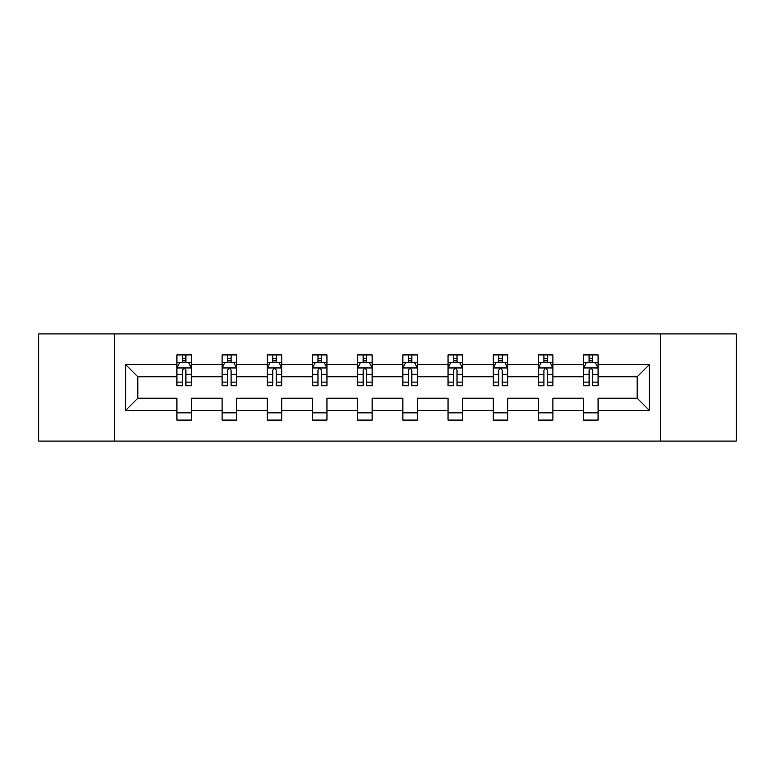 <?xml version="1.0" encoding="UTF-8"?>
<svg xmlns="http://www.w3.org/2000/svg" width="775" height="775" viewBox="0 0 775 775"><rect width="100%" height="100%" fill="white"/><g stroke="black" fill="none" stroke-linecap="round" stroke-linejoin="round"><path stroke-width="1.16" d="M660.503 333.909L38.75 333.909L38.75 441.091L736.25 441.091L736.25 333.909L660.503 333.909L660.503 441.091M598.087 410.382L598.087 398.214L637.186 398.214L649.353 410.382L598.087 410.382L598.087 420.089L583.604 420.089L583.604 410.382L552.895 410.382L552.895 420.089L538.412 420.089L538.412 410.382L507.712 410.382L507.712 420.089L493.229 420.089L493.229 410.382L462.52 410.382L462.52 420.089L448.037 420.089L448.037 410.382L417.338 410.382L417.338 420.089L402.855 420.089L402.855 410.382L372.145 410.382L372.145 420.089L357.662 420.089L357.662 410.382L326.963 410.382L326.963 420.089L312.48 420.089L312.48 410.382L281.771 410.382L281.771 420.089L267.288 420.089L267.288 410.382L236.588 410.382L236.588 420.089L222.105 420.089L222.105 410.382L191.396 410.382L191.396 420.089L176.913 420.089L176.913 410.382L125.647 410.382L125.647 364.618L176.913 364.618L176.913 354.911L191.396 354.911L191.396 364.618L222.105 364.618L222.105 354.911L236.588 354.911L236.588 364.618L267.288 364.618L267.288 354.911L281.771 354.911L281.771 364.618L312.48 364.618L312.48 354.911L326.963 354.911L326.963 364.618L357.662 364.618L357.662 354.911L372.145 354.911L372.145 364.618L402.855 364.618L402.855 354.911L417.338 354.911L417.338 364.618L448.037 364.618L448.037 354.911L462.52 354.911L462.52 364.618L493.229 364.618L493.229 354.911L507.712 354.911L507.712 364.618L538.412 364.618L538.412 354.911L552.895 354.911L552.895 364.618L583.604 364.618L583.604 354.911L598.087 354.911L598.087 364.618L649.353 364.618L649.353 410.382M114.497 441.091L114.497 333.909M583.604 364.618L583.604 376.786L552.895 376.786L552.895 364.618M552.895 410.382L552.895 398.214L583.604 398.214L583.604 410.382M538.412 364.618L538.412 376.786L507.712 376.786L507.712 364.618M507.712 410.382L507.712 398.214L538.412 398.214L538.412 410.382M493.229 364.618L493.229 376.786L462.52 376.786L462.52 364.618M462.52 410.382L462.52 398.214L493.229 398.214L493.229 410.382M448.037 364.618L448.037 376.786L417.338 376.786L417.338 364.618M417.338 410.382L417.338 398.214L448.037 398.214L448.037 410.382M402.855 364.618L402.855 376.786L372.145 376.786L372.145 364.618M372.145 410.382L372.145 398.214L402.855 398.214L402.855 410.382M357.662 364.618L357.662 376.786L326.963 376.786L326.963 364.618M326.963 410.382L326.963 398.214L357.662 398.214L357.662 410.382M312.48 364.618L312.48 376.786L281.771 376.786L281.771 364.618M281.771 410.382L281.771 398.214L312.48 398.214L312.48 410.382M267.288 364.618L267.288 376.786L236.588 376.786L236.588 364.618M236.588 410.382L236.588 398.214L267.288 398.214L267.288 410.382M222.105 364.618L222.105 376.786L191.396 376.786L191.396 364.618M191.396 410.382L191.396 398.214L222.105 398.214L222.105 410.382M176.913 364.618L176.913 376.786L137.814 376.786L137.814 398.214L176.913 398.214L176.913 410.382M125.647 364.618L137.814 376.786M637.186 398.214L637.186 376.786L598.087 376.786L598.087 364.618M589.107 362.157L592.575 362.157M543.914 362.157L547.392 362.157M498.732 362.157L502.21 362.157M453.54 362.157L457.017 362.157M408.357 362.157L411.835 362.157M363.165 362.157L366.643 362.157M317.983 362.157L321.46 362.157M272.79 362.157L276.268 362.157M227.608 362.157L231.086 362.157M182.425 362.157L185.893 362.157M176.913 412.843L191.396 412.843M222.105 412.843L236.588 412.843M267.288 412.843L281.771 412.843M312.48 412.843L326.963 412.843M357.662 412.843L372.145 412.843M402.855 412.843L417.338 412.843M448.037 412.843L462.52 412.843M493.229 412.843L507.712 412.843M538.412 412.843L552.895 412.843M583.604 412.843L598.087 412.843M137.814 398.214L125.647 410.382M649.353 364.618L637.186 376.786M185.893 358.68L182.425 358.68M179.645 362.652L176.913 362.652L176.913 354.911L182.425 354.911L182.425 362.303M176.913 382.133L176.913 385.766L182.425 385.766L182.425 382.133L176.913 382.133L176.913 376.786M191.396 376.786L191.396 385.766L185.893 385.766L185.893 370.266C184.741 368.038 183.578 368.038 182.425 370.266L182.425 382.133M188.674 362.652L191.396 362.652L191.396 354.911L185.893 354.911L185.893 362.303M191.396 368.096L188.499 362.303L179.81 362.303L176.913 368.096M231.086 358.68L227.608 358.68M224.828 362.652L222.105 362.652L222.105 354.911L227.608 354.911L227.608 362.303M222.105 382.133L222.105 385.766L227.608 385.766L227.608 382.133L222.105 382.133L222.105 376.786M236.588 376.786L236.588 385.766L231.086 385.766L231.086 370.266C229.923 368.038 228.77 368.038 227.608 370.266L227.608 382.133M233.866 362.652L236.588 362.652L236.588 354.911L231.086 354.911L231.086 362.303M236.588 368.096L233.692 362.303L225.002 362.303L222.105 368.096M276.268 358.68L272.79 358.68M270.01 362.652L267.288 362.652L267.288 354.911L272.79 354.911L272.79 362.303M267.288 382.133L267.288 385.766L272.79 385.766L272.79 382.133L267.288 382.133L267.288 376.786M281.771 376.786L281.771 385.766L276.268 385.766L276.268 370.266C275.115 368.038 273.953 368.038 272.79 370.266L272.79 382.133M279.048 362.652L281.771 362.652L281.771 354.911L276.268 354.911L276.268 362.303M281.771 368.096L278.874 362.303L270.184 362.303L267.288 368.096M321.46 358.68L317.983 358.68M315.202 362.652L312.48 362.652L312.48 354.911L317.983 354.911L317.983 362.303M312.48 382.133L312.48 385.766L317.983 385.766L317.983 382.133L312.48 382.133L312.48 376.786M326.963 376.786L326.963 385.766L321.46 385.766L321.46 370.266C320.298 368.038 319.145 368.038 317.983 370.266L317.983 382.133M324.241 362.652L326.963 362.652L326.963 354.911L321.46 354.911L321.46 362.303M326.963 368.096L324.066 362.303L315.377 362.303L312.48 368.096M366.643 358.68L363.165 358.68M360.385 362.652L357.662 362.652L357.662 354.911L363.165 354.911L363.165 362.303M357.662 382.133L357.662 385.766L363.165 385.766L363.165 382.133L357.662 382.133L357.662 376.786M372.145 376.786L372.145 385.766L366.643 385.766L366.643 370.266C365.49 368.038 364.327 368.038 363.165 370.266L363.165 382.133M369.423 362.652L372.145 362.652L372.145 354.911L366.643 354.911L366.643 362.303M372.145 368.096L369.249 362.303L360.559 362.303L357.662 368.096M411.835 358.68L408.357 358.68M405.577 362.652L402.855 362.652L402.855 354.911L408.357 354.911L408.357 362.303M402.855 382.133L402.855 385.766L408.357 385.766L408.357 382.133L402.855 382.133L402.855 376.786M417.338 376.786L417.338 385.766L411.835 385.766L411.835 370.266C410.673 368.038 409.52 368.038 408.357 370.266L408.357 382.133M414.615 362.652L417.338 362.652L417.338 354.911L411.835 354.911L411.835 362.303M417.338 368.096L414.441 362.303L405.751 362.303L402.855 368.096M457.017 358.68L453.54 358.68M450.759 362.652L448.037 362.652L448.037 354.911L453.54 354.911L453.54 362.303M448.037 382.133L448.037 385.766L453.54 385.766L453.54 382.133L448.037 382.133L448.037 376.786M462.52 376.786L462.52 385.766L457.017 385.766L457.017 370.266C455.865 368.038 454.702 368.038 453.54 370.266L453.54 382.133M459.798 362.652L462.52 362.652L462.52 354.911L457.017 354.911L457.017 362.303M462.52 368.096L459.623 362.303L450.934 362.303L448.037 368.096M502.21 358.68L498.732 358.68M495.952 362.652L493.229 362.652L493.229 354.911L498.732 354.911L498.732 362.303M493.229 382.133L493.229 385.766L498.732 385.766L498.732 382.133L493.229 382.133L493.229 376.786M507.712 376.786L507.712 385.766L502.21 385.766L502.21 370.266C501.047 368.038 499.885 368.038 498.732 370.266L498.732 382.133M504.99 362.652L507.712 362.652L507.712 354.911L502.21 354.911L502.21 362.303M507.712 368.096L504.816 362.303L496.126 362.303L493.229 368.096M547.392 358.68L543.914 358.68M541.134 362.652L538.412 362.652L538.412 354.911L543.914 354.911L543.914 362.303M538.412 382.133L538.412 385.766L543.914 385.766L543.914 382.133L538.412 382.133L538.412 376.786M552.895 376.786L552.895 385.766L547.392 385.766L547.392 370.266C546.239 368.038 545.077 368.038 543.914 370.266L543.914 382.133M550.173 362.652L552.895 362.652L552.895 354.911L547.392 354.911L547.392 362.303M552.895 368.096L549.998 362.303L541.308 362.303L538.412 368.096M592.575 358.68L589.107 358.68M586.326 362.652L583.604 362.652L583.604 354.911L589.107 354.911L589.107 362.303M583.604 382.133L583.604 385.766L589.107 385.766L589.107 382.133L583.604 382.133L583.604 376.786M598.087 376.786L598.087 385.766L592.575 385.766L592.575 370.266C591.422 368.038 590.259 368.038 589.107 370.266L589.107 382.133M595.355 362.652L598.087 362.652L598.087 354.911L592.575 354.911L592.575 362.303M598.087 368.096L595.19 362.303L586.501 362.303L583.604 368.096M191.328 367.951L176.991 367.951M191.396 382.133L185.893 382.133M182.425 374.364L176.913 374.364M191.396 374.364L185.893 374.364M185.893 360.52L182.425 360.52M236.511 367.951L222.173 367.951M236.588 382.133L231.086 382.133M227.608 374.364L222.105 374.364M236.588 374.364L231.086 374.364M231.086 360.52L227.608 360.52M281.703 367.951L267.365 367.951M281.771 382.133L276.268 382.133M272.79 374.364L267.288 374.364M281.771 374.364L276.268 374.364M276.268 360.52L272.79 360.52M326.885 367.951L312.548 367.951M326.963 382.133L321.46 382.133M317.983 374.364L312.48 374.364M326.963 374.364L321.46 374.364M321.46 360.52L317.983 360.52M372.077 367.951L357.74 367.951M372.145 382.133L366.643 382.133M363.165 374.364L357.662 374.364M372.145 374.364L366.643 374.364M366.643 360.52L363.165 360.52M417.26 367.951L402.923 367.951M417.338 382.133L411.835 382.133M408.357 374.364L402.855 374.364M417.338 374.364L411.835 374.364M411.835 360.52L408.357 360.52M462.452 367.951L448.115 367.951M462.52 382.133L457.017 382.133M453.54 374.364L448.037 374.364M462.52 374.364L457.017 374.364M457.017 360.52L453.54 360.52M507.635 367.951L493.297 367.951M507.712 382.133L502.21 382.133M498.732 374.364L493.229 374.364M507.712 374.364L502.21 374.364M502.21 360.52L498.732 360.52M552.827 367.951L538.489 367.951M552.895 382.133L547.392 382.133M543.914 374.364L538.412 374.364M552.895 374.364L547.392 374.364M547.392 360.52L543.914 360.52M598.009 367.951L583.672 367.951M598.087 382.133L592.575 382.133M589.107 374.364L583.604 374.364M598.087 374.364L592.575 374.364M592.575 360.52L589.107 360.52"/></g></svg>
